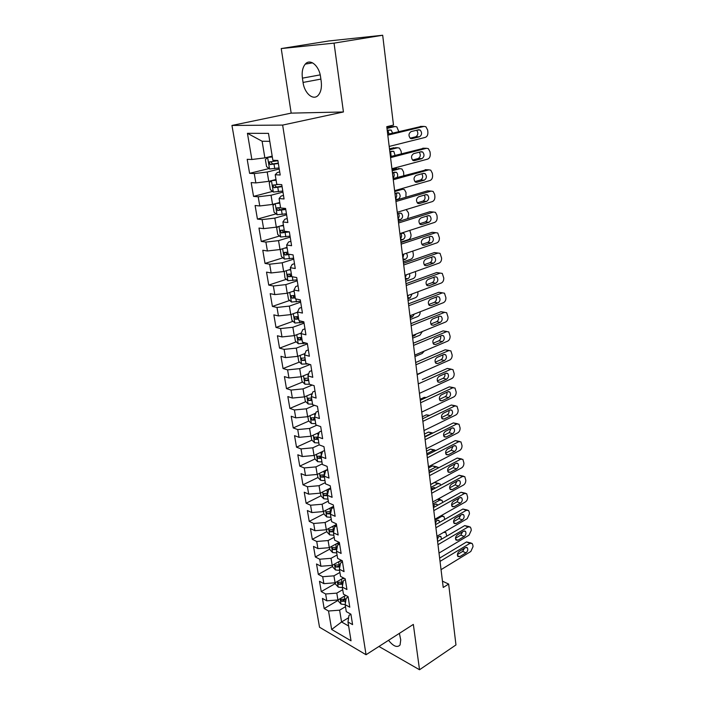 <?xml version="1.0" encoding="UTF-8"?>
<svg xmlns="http://www.w3.org/2000/svg" width="705" height="705" viewBox="0 0 705 705"><rect width="100%" height="100%" fill="white"/><g stroke="black" fill="none" stroke-linecap="round" stroke-linejoin="round"><path stroke-width="1.06" d="M231.954 125.455L319.532 627.23L366.045 654.734L282.643 125.085L231.954 125.455L291.174 113.126L343.432 111.972L334.047 43.128L281.233 48.566L291.174 113.126M281.233 48.566L328.803 40.969L382.683 35.25L334.047 43.128M269.786 141.335L262.119 141.238L247.429 133.307L251.87 159.497L247.191 159.321L249.596 173.333L254.267 173.589L255.853 182.912L251.183 182.604L253.544 196.387L258.206 196.783L259.766 205.957L255.104 205.507L257.431 219.088L262.084 219.607L263.617 228.64L258.973 228.067L261.264 241.427L265.891 242.079L267.406 250.971L262.78 250.266L265.027 263.423L269.654 264.208L271.134 272.958L266.525 272.13L268.746 285.084L273.346 285.992L274.809 294.611L270.209 293.659L272.394 306.419L276.994 307.442L278.431 315.928L273.848 314.862L275.999 327.437L280.581 328.565L282 336.928L277.426 335.756L279.55 348.138L284.106 349.372L285.507 357.611L280.951 356.325L283.04 368.53L287.587 369.869L288.971 377.986L284.423 376.602L286.486 388.622L291.015 390.068L292.372 398.061L287.843 396.571L289.878 408.415L294.399 409.966L295.739 417.845L291.218 416.258L293.218 427.926L297.73 429.574L299.043 437.338L294.54 435.655L296.514 447.164L301.009 448.9L302.304 456.549L297.818 454.778L299.766 466.12L304.243 467.944L305.521 475.487L301.053 473.628L302.965 484.802L307.424 486.723L308.693 494.161L304.234 492.205L306.12 503.229L310.57 505.229L311.813 512.561L307.371 510.526L309.231 521.392L313.672 523.48L314.897 530.706L310.464 528.591L312.306 539.307L316.721 541.475L317.937 548.605L313.522 546.401L315.329 556.976L319.735 559.224L320.934 566.247L316.527 563.974L318.316 574.399L322.705 576.716L323.886 583.652L319.497 581.299L321.26 591.583L325.639 593.98L326.803 600.819L322.432 598.395L324.168 608.538L338.188 600.316M247.429 133.307L268.49 133.368L272.861 160.273L277.867 160.458L280.211 175.016L275.214 174.743L276.774 184.313L281.762 184.648L284.062 198.969L279.092 198.546L280.625 207.966L285.587 208.442L287.86 222.533L282.899 221.969L284.406 231.231L289.358 231.848L291.588 245.71L286.653 245.014L288.133 254.126L286.107 253.148M348.631 617.712L341.564 621.977L331.658 629.468L351.037 640.81L347.979 622.013L352.588 624.621L350.914 614.196L346.287 611.632L345.159 604.67L349.786 607.199L348.085 596.633L343.441 594.148L342.295 587.08L346.939 589.539L345.212 578.823L340.559 576.408L339.396 569.243L344.058 571.623L342.304 560.748L337.633 558.422L336.452 551.151L341.132 553.451L339.352 542.418L334.663 540.171L333.465 532.804L338.162 535.016L336.364 523.824L331.65 521.665L330.433 514.183L335.148 516.307L333.324 504.956L328.601 502.885L327.367 495.298L332.099 497.333L330.24 485.807L325.498 483.824L324.247 476.131L328.997 478.069L327.111 466.375L322.352 464.489L321.083 456.673L325.851 458.523L323.939 446.653L319.162 444.864L317.867 436.933L322.652 438.677L320.713 426.631L315.919 424.948L314.606 416.893L319.409 418.532L317.444 406.3L312.632 404.723L311.302 396.545L316.122 398.087L314.122 385.67L309.292 384.19L307.935 375.888L312.773 377.325L310.746 364.714L305.899 363.348L304.525 354.923L309.38 356.236L307.318 343.432L302.454 342.181L301.061 333.624L305.935 334.822L303.837 321.815L298.955 320.678L297.545 311.989L302.436 313.073L300.304 299.854L295.404 298.849L293.967 290.019L298.876 290.971L296.717 277.55L291.8 276.668L290.337 267.697L295.263 268.526L293.068 254.884L288.133 254.126M331.658 629.468L328.53 611.006L324.168 608.538M382.683 35.25L393.487 125.093L386.772 126.671L443.225 587.468L448.653 584.066L442.458 581.167M345.758 595.39L337.933 599.973L336.796 593.125L342.718 589.688M326.803 600.819L337.933 599.973M325.639 593.98L336.796 593.125M347.979 622.013L348.984 615.403L350.914 614.24M343.538 577.95L335.087 582.779L333.941 575.835L339.916 572.46M323.886 583.652L335.087 582.779M322.705 576.716L333.941 575.835M345.159 604.67L346.199 598.201L348.147 597.056M341.335 560.264L332.205 565.348L331.042 558.316L337.078 554.985M320.934 566.247L332.205 565.348M319.735 559.224L331.042 558.316M342.295 587.08L343.379 580.753L345.344 579.625M339.158 542.321L329.288 547.679L328.107 540.541L334.196 537.272M317.937 548.605L329.288 547.679M316.721 541.475L328.107 540.541M339.396 569.243L340.515 563.066L342.498 561.955M336.452 524.414L326.327 529.755L325.128 522.52L331.271 519.312M314.897 530.706L326.327 529.755M313.672 523.48L325.128 522.52M336.452 551.151L337.616 545.132L339.616 544.04M333.544 506.34L323.322 511.583L322.106 504.242L328.31 501.096M311.813 512.561L323.322 511.583M310.57 505.229L322.106 504.242M333.465 532.804L334.663 526.935L336.69 525.868M330.592 488.01L320.273 493.147L319.048 485.701L325.305 482.625M308.693 494.161L320.273 493.147M307.424 486.723L319.048 485.701M330.433 514.183L331.685 508.481L333.721 507.433M327.605 469.415L317.188 474.447L315.937 466.895L322.255 463.881M305.521 475.487L317.188 474.447M304.243 467.944L315.937 466.895M327.367 495.298L328.653 489.763L330.715 488.732M322.441 451.552L314.051 455.474L312.782 447.816L319.171 444.864M302.304 456.549L314.051 455.474M301.009 448.9L312.782 447.816M324.247 476.131L325.578 470.764L327.658 469.759M319.136 432.5L310.87 436.236L309.583 428.455L316.783 425.247M299.043 437.338L310.87 436.236M297.73 429.574L309.583 428.455M321.083 456.673L322.458 451.491L324.556 450.513M315.752 413.165L307.644 416.708L306.34 408.812L314.456 405.322M295.739 417.845L307.644 416.708M294.399 409.966L306.34 408.812M317.867 436.933L319.294 431.936L321.418 430.975M312.289 393.557L304.366 396.889L303.044 388.878L312.209 385.08M292.372 398.061L304.366 396.889M291.015 390.068L303.044 388.878M314.606 416.893L316.078 412.09L318.219 411.156M308.737 373.668L301.044 376.778L299.704 368.653L310.068 364.52M288.971 377.986L301.044 376.778M287.587 369.869L299.704 368.653M311.302 396.545L312.817 391.945L314.985 391.037M305.08 353.487L297.669 356.369L296.312 348.111L307.389 343.881M285.507 357.611L297.669 356.369M284.106 349.372L296.312 348.111M307.935 375.888L309.513 371.491L311.698 370.61M301.317 333.007L294.249 335.642L292.866 327.27L304.058 323.172M282 336.928L294.249 335.642M280.581 328.565L292.866 327.27M304.525 354.923L306.155 350.738L308.358 349.883M297.572 312.183L290.768 314.606L289.367 306.102L300.674 302.154M278.431 315.928L290.768 314.606M276.994 307.442L289.367 306.102M301.061 333.624L302.736 329.658L304.965 328.83M294.117 290.918L287.243 293.254L285.816 284.617L297.237 280.81M274.809 294.611L287.243 293.254M273.346 285.992L285.816 284.617M297.545 311.989L299.273 308.252L301.529 307.45M290.601 269.319L283.657 271.557L282.203 262.789L293.747 259.14M271.134 272.958L283.657 271.557M269.654 264.208L282.203 262.789M293.967 290.019L295.756 286.512L298.03 285.745M287.032 247.385L280.017 249.535L278.546 240.625L290.213 237.136M267.406 250.971L280.017 249.535M265.891 242.079L278.546 240.625M290.337 267.697L292.187 264.428L294.487 263.696M283.41 225.115L276.316 227.16L274.827 218.118L286.609 214.787M263.617 228.64L276.316 227.16M262.084 219.607L274.827 218.118M286.653 245.014L288.556 242L290.874 241.295M279.726 202.485L272.562 204.432L271.046 195.241L282.961 192.095M259.766 205.957L272.562 204.432M258.206 196.783L271.046 195.241M282.899 221.969L284.864 219.211L287.217 218.541M275.99 179.502L268.746 181.344L267.204 172.002L279.242 169.033M255.853 182.912L268.746 181.344M254.267 173.589L267.204 172.002M279.092 198.546L281.119 196.06L283.498 195.426M272.192 156.157L264.868 157.885L262.119 141.238M251.87 159.497L264.868 157.885M275.214 174.743L277.312 172.531L279.709 171.932M378.929 646.467L419.528 669.75L455.968 644.934L448.653 584.066M343.432 111.972L282.643 125.085M419.528 669.75L413.341 624.41L366.045 654.734M345.485 606.688L339.616 610.178L341.564 621.977L348.623 626.005M328.53 611.006L339.616 610.178M320.581 76.977C319.233 65.732 310.121 58.189 305.283 64.111C302.604 67.38 301.643 72.06 302.419 78.149L303.053 82.432C304.454 93.536 313.496 101.115 318.404 95.078C320.986 91.897 321.912 87.323 321.207 81.357L320.581 76.977M388.525 640.316C393.381 646.353 397.223 647.921 400.061 645.004L400.74 639.884L399.391 633.354M249.596 173.333L269.046 168.565M253.544 196.387L272.579 191.399M257.431 219.088L276.078 213.879M261.264 241.427L279.541 236.016M265.027 263.423L282.961 257.818M268.746 285.084L286.345 279.295M272.394 306.419L289.685 300.453M275.999 327.437L292.989 321.295M279.55 348.138L296.241 341.828M283.04 368.53L299.466 362.062M286.486 388.622L302.648 382.004M289.878 408.415L305.785 401.665M310.976 399.462L311.725 399.145M293.218 427.926L308.887 421.035M313.751 418.893L314.853 418.409M296.514 447.164L311.954 440.131M316.642 437.999L317.946 437.408M299.766 466.12L314.976 458.964M319.559 456.805L321.163 456.047M302.965 484.802L317.964 477.523M322.485 475.329L323.234 474.967M306.12 503.229L320.925 495.826M309.231 521.392L323.903 513.839M312.306 539.307L326.838 531.614M315.329 556.976L329.737 549.142M318.316 574.399L332.593 566.432M321.26 591.583L335.413 583.493M387.812 135.166L424.075 126.406L425.89 126.741L427.653 130.046L427.891 132.24C427.997 134.937 427.124 136.655 425.282 137.387L389.186 146.437M421.379 126.415L387.706 134.285M418.682 129.755L420.162 130.028C422.224 132.707 421.987 134.963 419.466 136.805L411.931 138.691L410.389 138.4C408.327 135.695 408.574 133.421 411.112 131.588L418.682 129.755M416.708 130.231C418.47 132.981 418.153 135.166 415.747 136.788L410.116 138.189M272.271 156.616L267.68 157.347L265.388 159.594L266.543 166.565L269.592 169.006L279.065 167.94M267.68 157.347L272.333 156.986M386.983 128.442L395.02 126.547L392.544 126.556M386.886 127.649L391.513 126.565M389.045 133.959L387.882 130.222M277.902 160.714L269.116 162L270.103 164.573L278.36 163.516M278.29 163.119L272.8 163.921L271.302 162.617M392.614 133.104L391.16 130.055L387.221 130.372M398.783 131.615L396.827 126.874L395.02 126.547M390.561 157.62L426.481 148.288L428.34 148.623L430.024 151.813L430.262 153.972C430.358 156.633 429.495 158.343 427.671 159.11L391.918 168.724M423.969 148.235L390.438 156.589M421.132 151.69L422.656 151.972C424.639 154.598 424.392 156.818 421.916 158.643L414.443 160.643L412.866 160.352C410.883 157.7 411.138 155.47 413.641 153.655L421.132 151.69M419.299 152.174C420.885 154.88 420.524 156.995 418.215 158.537L412.513 160.053M393.267 179.74L428.851 169.843L430.755 170.178L432.359 173.263L432.588 175.395C432.685 178.021 431.83 179.731 430.024 180.506L394.615 190.676M426.525 169.755L393.126 178.568M423.555 173.315L425.106 173.589C427.019 176.162 426.754 178.356 424.322 180.163L416.919 182.278L415.315 181.987C413.394 179.387 413.668 177.193 416.135 175.386L423.555 173.315M421.837 173.791C423.273 176.444 422.868 178.506 420.638 179.969L414.892 181.608M271.39 180.674L269.204 182.701L270.341 189.566L273.381 192.051L282.784 191.037M274.166 179.969L276.043 179.828M271.733 180.586L276.113 180.268M389.601 149.777L397.558 147.759L395.267 147.715M389.486 148.852L394.069 147.697M391.152 156.404L390.605 151.487M278.352 184.419L272.897 185.186L273.901 187.715L282.088 186.675M282.009 186.217L276.563 187.019L275.091 185.785M395.056 155.4L393.787 151.328L389.83 151.681M401.392 153.752L401.11 151.178L399.418 148.085L397.558 147.759M274.809 203.824L272.967 205.455L274.078 212.214L277.109 214.734L286.442 213.765M278.634 202.784L279.762 202.679M276.113 203.472L279.841 203.181M392.174 170.804L400.061 168.671L397.946 168.583M392.05 169.755L396.589 168.53M393.055 177.986C394.518 176.179 394.589 174.329 393.267 172.443M280.546 207.49L276.624 208.001L277.629 210.487L285.754 209.473M285.675 208.953L280.264 209.755L278.819 208.592M397.091 177.466C398.061 175.369 397.814 173.65 396.369 172.293L392.403 172.681M403.789 175.615L403.577 171.994L401.956 168.997L400.061 168.671M395.937 201.524L431.187 191.099L433.126 191.425L434.659 194.404L434.888 196.501C434.985 199.101 434.139 200.802 432.341 201.604L397.259 212.302M429.028 190.958L427.512 190.861L395.778 200.22M425.935 194.615L427.521 194.888C429.363 197.409 429.089 199.568 426.692 201.366L419.36 203.595L417.721 203.304C415.88 200.758 416.17 198.599 418.585 196.801L425.935 194.615M424.331 195.1C425.617 197.7 425.177 199.7 423.026 201.092L417.245 202.846M398.572 222.991L433.487 212.038L435.461 212.364L436.933 215.245L437.153 217.316C437.25 219.872 436.404 221.564 434.632 222.401L399.867 233.602M431.495 211.87L429.83 211.729L398.395 221.546M428.287 215.615L429.9 215.88C431.671 218.356 431.389 220.48 429.037 222.269L421.766 224.604L420.101 224.313C418.321 221.819 418.62 219.687 421 217.907L428.287 215.615M426.772 216.091C427.926 218.638 427.459 220.577 425.379 221.916L419.572 223.776M278.114 226.64L276.668 227.856L277.761 234.509L280.696 237.003L290.046 236.14M280.361 225.997L283.516 225.732M394.712 191.531L402.537 189.284L399.999 189.125M395.567 198.484C396.977 196.757 397.082 194.968 395.893 193.117M284.203 229.98L280.299 230.464L281.304 232.914L289.367 231.91M287.499 231.619L283.912 232.148L282.493 231.046M395.743 199.947L398.131 199.251C400.502 197.506 400.766 195.408 398.915 192.959L394.941 193.39M405.921 197.233L406.01 192.509L404.467 189.61L402.537 189.284M281.26 249.156L280.308 249.905L281.392 256.461L284.388 259.052L293.597 258.171M284.468 248.169L287.12 247.94M398.043 218.682C399.4 217.034 399.541 215.307 398.457 213.492M287.807 252.117L283.912 252.584L284.926 254.99L290.196 254.443M398.237 220.268L400.599 219.537C402.934 217.81 403.207 215.739 401.418 213.342L399.814 213.077L397.444 213.8M407.587 218.682L408.653 214.743L408.415 212.734L406.168 209.579M401.163 244.142L435.76 232.685L437.77 233.002L439.391 237.823C439.479 240.352 438.642 242.044 436.888 242.89L402.44 254.602M433.919 232.483L432.121 232.298L400.969 242.573M430.605 236.307L432.236 236.572C433.954 238.995 433.654 241.092 431.337 242.873L424.137 245.305L422.454 245.023C420.735 242.582 421.044 240.475 423.388 238.713L430.605 236.307M429.169 236.783C430.2 239.268 429.706 241.154 427.706 242.441L421.881 244.406M284.23 271.372L284.961 278.078L287.948 280.705L297.087 279.867M409.825 230.394L411.015 234.668C411.121 237.118 410.301 238.757 408.556 239.585L400.916 242.097M288.46 270.006L290.68 269.804M400.484 238.607C401.788 237.03 401.956 235.355 400.986 233.584M291.35 273.919L287.464 274.36L288.486 276.73L291.773 276.51M291.658 275.831L289.667 274.906M400.696 240.308L403.04 239.541C405.331 237.823 405.613 235.787 403.886 233.434L402.264 233.17L399.911 233.928M403.718 264.983L437.999 253.033L440.035 253.351L441.594 258.048C441.683 260.542 440.854 262.225 439.109 263.097L404.978 275.285M436.307 252.813L434.377 252.566L403.507 263.282M432.888 256.708L434.544 256.973C436.201 259.343 435.893 261.414 433.61 263.176L426.472 265.714L424.762 265.441C423.106 263.044 423.432 260.973 425.732 259.211L432.888 256.708M431.531 257.184C432.438 259.607 431.927 261.44 429.997 262.674L424.163 264.745M287.455 293.174L288.477 299.369L291.447 302.031L300.524 301.229M412.777 251.086L413.341 254.311C413.456 256.735 412.637 258.374 410.909 259.22L403.33 261.837M292.346 291.517L294.188 291.332M402.89 258.259L403.824 254.126M294.84 295.386L290.971 295.809L291.993 298.136L295.263 297.942M295.139 297.202L293.183 296.338M403.11 260.075L405.437 259.273C407.675 257.589 407.983 255.589 406.353 253.271M406.23 285.516L440.202 273.099L442.264 273.408L443.762 277.981C443.85 280.449 443.031 282.123 441.295 283.022L407.472 295.677M438.642 272.861L436.598 272.562L406.01 283.701M435.135 276.818L436.818 277.074C438.413 279.4 438.096 281.445 435.849 283.199L428.781 285.833L427.054 285.569C425.45 283.216 425.785 281.172 428.05 279.427L435.135 276.818M433.848 277.294C434.65 279.656 434.113 281.436 432.253 282.626L426.419 284.794M290.98 314.536L291.94 320.343L294.901 323.04L303.917 322.273M415.386 271.566L415.65 273.699C415.747 276.087 414.945 277.717 413.227 278.581L405.719 281.304M296.135 312.694L297.633 312.544M405.269 277.647L406.388 274.783M298.286 316.536L294.426 316.933L295.448 319.224L298.691 319.048M298.567 318.263L296.638 317.444M405.498 279.559L407.807 278.731C409.587 277.655 410.134 275.972 409.438 273.699M408.715 305.767L442.379 292.875L444.467 293.183L445.904 297.642C445.992 300.074 445.172 301.749 443.454 302.665L409.94 315.778M442.379 292.875L438.792 292.275L408.477 303.829M437.356 296.646L439.056 296.902C440.599 299.184 440.264 301.194 438.061 302.938L431.055 305.67L429.301 305.406C427.759 303.106 428.102 301.088 430.332 299.352L437.356 296.646M436.122 297.122C436.827 299.422 436.272 301.15 434.483 302.295L428.649 304.56M294.461 335.571L295.36 341.008L298.294 343.732L306.296 343.168M417.801 291.817L417.915 292.813C418.021 295.183 417.219 296.805 415.518 297.686L408.072 300.506M299.837 333.562L301.15 333.412M407.613 296.77L408.503 295.298M301.669 337.369L297.827 337.739L298.849 339.995L302.075 339.845M301.943 339.008L300.048 338.233M407.86 298.788L410.143 297.924L412.072 293.959M411.156 325.719L444.529 312.386L446.626 312.676L448.01 317.03C448.098 319.435 447.287 321.101 445.586 322.035L412.363 335.589M444.714 312.315L440.951 311.716L410.909 323.665M439.541 316.201L441.26 316.439C442.749 318.678 442.414 320.669 440.237 322.405L433.293 325.225L431.531 324.979C430.032 322.723 430.385 320.722 432.579 318.995L439.541 316.201M438.369 316.677C438.968 318.916 438.404 320.581 436.677 321.692L430.852 324.044M297.88 356.289L298.717 361.365L301.652 364.115L307.829 363.886M420.162 311.777C420.224 314.077 419.431 315.664 417.774 316.536L410.389 319.444M303.458 354.113L304.912 353.928M305.009 357.884L301.176 358.237L302.207 360.458L305.406 360.325M305.265 359.444L302.207 360.458M410.178 317.752L412.443 316.862L414.346 314.051M413.571 345.388L446.644 331.623L448.768 331.905L450.098 336.153C450.178 338.523 449.376 340.189 447.693 341.141L414.76 355.117M446.926 331.526L443.084 330.883L413.306 343.229M441.7 335.483L443.427 335.712C444.873 337.915 444.529 339.872 442.387 341.599L435.496 344.507L433.725 344.269C432.28 342.057 432.641 340.092 434.8 338.374L441.7 335.483M440.563 335.959C441.083 338.136 440.51 339.748 438.836 340.823L433.037 343.264M301.255 376.699L302.031 381.423L304.948 384.207L309.557 384.278M422.357 331.517L419.995 335.131L412.681 338.136M307.001 374.364L308.561 374.144M308.296 378.1L304.481 378.435L305.503 380.621L308.693 380.506M308.534 379.572L305.503 380.621M412.469 336.461L414.716 335.545L416.214 334.02M415.941 364.785L448.732 350.596L450.865 350.87L452.152 355.012C452.231 357.356 451.429 359.012 449.764 359.991L417.122 374.381M449.111 350.473L445.19 349.795L415.668 362.511M443.833 354.5L445.569 354.721C446.97 356.88 446.609 358.81 444.502 360.528L437.682 363.533L435.884 363.304C434.492 361.127 434.862 359.189 436.985 357.47L443.833 354.5M442.731 354.976C443.172 357.082 442.581 358.66 440.977 359.691L435.188 362.22M304.569 396.8L305.3 401.189L308.2 404L312.535 404.141M424.243 351.099L422.198 353.478L414.937 356.571M310.473 394.315L312.121 394.069M311.539 398.025L307.741 398.334L308.764 400.484L311.927 400.396M311.769 399.418L308.764 400.484M418.285 383.908L450.786 369.314L452.945 369.57L454.179 373.624C454.249 375.932 453.465 377.589 451.808 378.576L419.449 393.364M451.253 369.156L447.261 368.451L422.304 379.598M445.93 373.262L447.684 373.465C449.032 375.58 448.671 377.492 446.591 379.202L439.823 382.286L438.025 382.075C436.677 379.942 437.047 378.021 439.144 376.311L445.93 373.262M444.864 373.738C445.225 375.783 444.626 377.307 443.084 378.303L437.32 380.911M307.847 416.62L308.517 420.673L311.328 423.432L315.717 423.687M425.556 370.663L417.166 374.76M313.884 413.985L315.584 413.703M314.73 417.66L310.949 417.942L311.971 420.065L315.117 419.995M314.95 418.973L311.971 420.065M420.594 402.767L452.813 387.776L454.989 388.023L456.17 391.971C456.25 394.262 455.465 395.91 453.817 396.915L421.74 412.09M453.377 387.6L449.305 386.851L420.295 400.281M448.001 391.76L449.764 391.962C451.068 394.033 450.698 395.919 448.653 397.629L441.947 400.793L440.131 400.59C438.827 398.492 439.206 396.598 441.268 394.897L448.001 391.76M446.97 392.244C447.252 394.227 446.644 395.699 445.155 396.668L439.435 399.356M311.072 436.139L311.689 439.876L314.562 442.731L318.845 442.951M317.224 433.363L318.968 433.064M317.885 437.003L314.104 437.267L315.135 439.365L318.255 439.312M318.078 438.246L315.135 439.365M422.877 421.361L454.822 405.992L456.999 406.221L458.144 410.081C458.224 412.346 457.439 413.985 455.809 415.007L424.005 430.561M455.456 405.789L451.323 405.005L422.559 418.788M450.046 410.01L451.817 410.195C453.077 412.24 452.707 414.099 450.689 415.8L444.035 419.043L442.211 418.849C440.951 416.796 441.339 414.928 443.375 413.236L450.046 410.01M449.032 410.504C449.244 412.416 448.636 413.844 447.208 414.778L441.515 417.545M314.245 455.386L314.818 458.805L317.673 461.687L321.938 461.934M320.511 452.46L322.282 452.152M420.171 399.268L424.26 397.373L426.296 397.505M321.251 456.038L317.224 456.32L318.246 458.391L321.357 458.347M321.172 457.245L318.246 458.391M425.124 439.7L456.796 423.969L458.99 424.181L460.092 427.953C460.162 430.182 459.396 431.821 457.774 432.861L426.234 448.777M457.51 423.74L453.324 422.921L424.798 437.029M452.055 428.023L453.835 428.199C455.06 430.191 454.681 432.042 452.698 433.734L446.098 437.056L444.273 436.871C443.048 434.853 443.436 433.002 445.445 431.319L452.055 428.023M451.068 428.517L449.226 432.65L443.577 435.487M317.382 474.35L317.893 477.461L320.749 480.369L324.979 480.651M323.736 471.284L325.525 470.966M422.313 416.778L426.375 414.84L429.645 415.395M324.573 474.791L320.299 475.099L321.321 477.135L324.406 477.118M324.282 475.963L321.321 477.135M427.336 457.801L458.743 441.7L460.947 441.894L462.013 445.586C462.083 447.79 461.317 449.42 459.713 450.477L428.437 466.754M459.537 441.453L455.289 440.599L427.001 455.033M454.046 445.789L455.835 445.948C457.016 447.913 456.637 449.737 454.681 451.429L448.133 454.822L446.3 454.654C445.119 452.672 445.516 450.848 447.481 449.164L454.046 445.789M453.068 446.291L451.226 450.292L445.613 453.192M320.467 493.051L320.934 495.862L323.771 498.787L327.984 499.105M326.908 489.843L329.367 489.402M424.736 436.58L431.733 433.126L428.464 432.086L432.517 432.888M424.428 434.068L428.464 432.086M327.834 493.28L323.331 493.615L324.353 495.624L327.42 495.624M327.578 494.39L324.353 495.624M433.108 432.914L431.733 433.126M429.53 475.646L460.673 459.202L462.877 459.378L463.908 462.982C463.978 465.168 463.211 466.789 461.625 467.864L430.605 484.476M461.537 458.929L457.228 458.047L429.178 472.791M456.012 463.326L457.801 463.476C458.946 465.397 458.558 467.203 456.628 468.887L450.142 472.35L448.301 472.2C447.155 470.253 447.56 468.446 449.499 466.772L456.012 463.326M455.033 463.837L453.192 467.697L447.631 470.658M323.516 511.486L323.93 514.007L326.759 516.959L330.945 517.303M330.028 508.146L333.606 507.494M426.842 453.729L433.778 450.195L430.517 449.111L434.632 449.949M426.525 451.13L430.517 449.111M330.795 512.544L327.34 513.857L330.513 513.848M331.015 511.513L326.318 511.865L327.34 513.857M436.016 450.433L433.778 450.195M431.68 493.253L462.568 476.474L464.78 476.633L465.776 480.158C465.846 482.317 465.088 483.938 463.511 485.022L432.755 501.969M463.502 476.183L459.14 475.267L431.319 490.31M457.942 480.625L459.739 480.757C460.858 482.652 460.462 484.441 458.558 486.115L452.125 489.658L450.283 489.517C449.173 487.604 449.57 485.815 451.491 484.141L457.942 480.625M456.981 481.154L455.139 484.873L449.623 487.895M326.521 529.658L326.891 531.896L329.702 534.866L333.862 535.245M333.086 526.186L336.637 525.533M428.913 470.658L435.796 467.054L432.553 465.917L436.721 466.789M428.587 467.979L432.553 465.917M430.429 472.13L430.42 471.478M333.941 530.46L330.284 531.826L333.668 531.799M334.144 529.499L329.261 529.86L330.284 531.826M432.632 470.966L429.098 472.174M438.501 467.891L438.008 467.239L435.796 467.054M433.813 510.632L464.445 493.518L466.666 493.667L467.626 497.113C467.688 499.246 466.939 500.858 465.371 501.96L434.87 519.233M465.441 493.218L461.035 492.257L433.443 507.6M459.854 497.704L461.66 497.827C462.736 499.686 462.339 501.449 460.462 503.123L454.082 506.728L452.231 506.604C451.156 504.727 451.561 502.956 453.456 501.29L459.854 497.704M458.885 498.25L457.06 501.828L451.597 504.903M329.473 547.573L329.799 549.548L332.601 552.535L336.743 552.94M336.1 543.987L339.502 543.352M430.966 487.375L437.787 483.7L434.553 482.511L438.774 483.418M430.623 484.617L434.553 482.511M432.218 489.825L432.447 488.168M337.201 547.239L332.17 547.618L333.192 549.556L336.77 549.503M337.034 548.129L333.192 549.556M435.285 488.168L433.231 487.745L431.143 488.865M440.731 485.225L440.008 483.868L437.787 483.7M435.91 527.772L466.296 510.341L468.517 510.473L469.266 512.183L469.442 513.848L467.212 518.677L436.95 536.258M467.345 510.023L462.894 509.036L435.531 524.661M461.74 514.562L463.546 514.668C464.595 516.501 464.19 518.245 462.339 519.911L456.012 523.577L454.161 523.471C453.112 521.63 453.526 519.876 455.395 518.21L461.74 514.562M460.77 515.117L458.955 518.572L453.553 521.682M332.399 565.251L332.681 566.952L335.465 569.957L339.581 570.389M339.052 561.541L342.33 560.924M432.985 503.881L439.753 500.136L437.594 499.307M433.434 507.529L434.456 504.639M438.457 498.823L440.81 499.836M340.215 564.731L335.034 565.119L336.056 567.04L339.81 566.961M340.066 565.551L336.056 567.04M437.576 505.3L437.038 504.331L435.241 504.207L433.17 505.353M442.793 502.401L441.973 500.286L439.753 500.136M437.99 544.692L468.12 526.952L470.35 527.067L471.063 528.724L471.248 530.371L469.028 535.183L439.012 553.064M469.23 526.617L464.736 525.604L437.594 541.502M463.608 531.2L465.406 531.288C466.428 533.086 466.023 534.822 464.198 536.479L457.915 540.215L456.064 540.118C455.051 538.312 455.465 536.576 457.307 534.919L463.608 531.2M462.621 531.782L460.823 535.095L455.483 538.25M335.272 582.674L335.51 584.119L338.285 587.142L342.383 587.609M341.96 578.858L344.392 578.4M434.985 520.175L441.7 516.368L440.66 515.954M435.408 523.665L436.43 520.916M343.168 581.995L337.862 582.392L338.876 584.286L342.789 584.189M343.035 582.744L338.876 584.286M439.629 522.326L439.021 520.572L437.215 520.466L435.161 521.63M444.802 519.365L443.921 516.501L441.7 516.368M440.035 561.391L469.927 543.352L472.156 543.449L472.843 545.053L473.02 546.675L470.817 551.477L441.048 569.658M471.09 543.009L466.56 541.951L439.629 558.122M465.441 547.626L467.248 547.706C468.235 549.468 467.829 551.187 466.023 552.843L459.792 556.642L457.942 556.562C456.963 554.773 457.378 553.064 459.193 551.407L465.441 547.626M464.445 548.226L462.665 551.407L457.386 554.606M338.118 599.867L338.312 601.057L341.07 604.097L345.168 604.582M344.824 595.937L346.27 595.663M436.95 536.267L443.612 532.39L445.842 532.513L446.767 536.126M437.364 539.607L438.369 536.981M346.067 599.021L340.656 599.426L341.669 601.295L345.714 601.18M345.952 599.708L343.837 600.017L341.669 601.295M441.427 539.254L440.977 536.611L439.171 536.523L437.126 537.703M320.193 74.88L302.419 78.149M320.881 79.092L303.053 82.432M420.339 126.424L424.075 126.406M419.466 136.805L415.747 136.788M411.931 138.691L410.997 138.682M267.618 157.409L269.521 168.944M274.025 164.168L274.747 168.601M273.39 160.291L273.566 161.366M272.8 163.921L270.103 164.573M422.762 148.217L426.481 148.288M421.916 158.643L418.215 158.537M414.443 160.643L413.377 160.608M425.159 169.694L428.851 169.843M424.322 180.163L420.638 179.969M416.919 182.278L415.721 182.207M271.443 180.665L273.302 191.989M277.788 187.336L278.493 191.69M276.563 187.019L273.901 187.715M275.232 203.71L277.03 214.672M281.489 210.134L282.194 214.426M280.264 209.755L277.629 210.487M427.512 190.861L431.187 191.099M426.692 201.366L423.026 201.092M419.36 203.595L418.03 203.489M429.83 211.729L433.487 212.038M429.037 222.269L425.379 221.916M421.766 224.604L420.321 224.454M278.96 226.402L280.696 237.003M285.137 232.579L285.825 236.801M395.637 199.066L398.131 199.251M283.912 232.148L281.304 232.914M282.626 248.733L284.309 258.991M288.733 254.681L289.411 258.841M398.113 219.299L400.599 219.537M287.499 254.188L284.926 254.99M432.121 232.298L435.76 232.685M431.337 242.873L427.706 242.441M424.137 245.305L422.577 245.12M286.239 270.729L287.869 280.643M292.319 276.757L292.936 280.537M400.563 239.251L403.04 239.541M291.033 275.893L288.486 276.73M434.377 252.566L437.999 253.033M433.61 263.176L429.997 262.674M426.472 265.714L424.815 265.477M289.799 292.381L291.376 301.969M295.924 298.955L296.408 301.907M402.978 258.929L405.437 259.273M294.523 297.263L291.993 298.136M436.598 272.562L440.202 273.099M435.849 283.199L432.253 282.626M428.781 285.833L427.027 285.543M293.306 313.707L294.822 322.969M299.475 320.801L299.828 322.952M405.349 278.343L407.807 278.731M297.951 318.316L295.448 319.224M438.061 302.938L434.483 302.295M431.055 305.67L429.213 305.327M296.752 334.708L298.224 343.661M302.974 342.313L303.194 343.688M407.701 297.492L410.143 297.924M301.326 339.061L298.849 339.995M440.951 311.716L444.529 312.386M440.237 322.405L436.677 321.692M433.293 325.225L431.372 324.838M300.154 355.399L301.573 364.044M306.411 363.489L306.516 364.115M410.01 316.378L412.443 316.862M443.084 330.883L446.644 331.623M442.387 341.599L438.836 340.823M435.496 344.507L433.513 344.066M303.502 375.783L304.877 384.137M308.156 374.214L308.279 374.954M413.262 335.227L414.716 335.545M445.19 349.795L448.732 350.596M444.502 360.528L440.977 359.691M437.682 363.533L435.628 363.031M306.798 395.866L308.129 403.93M311.399 394.192L311.628 395.567M447.261 368.451L450.786 369.314M446.591 379.202L443.084 378.303M439.823 382.286L437.717 381.74M310.05 415.65L311.328 423.432M314.597 413.879L314.923 415.862M449.305 386.851L452.813 387.776M448.653 397.629L445.155 396.668M441.947 400.793L439.788 400.184M313.258 435.152L314.492 442.661M317.752 433.275L318.175 435.866M451.323 405.005L454.822 405.992M450.689 415.8L447.208 414.778M444.035 419.043L441.841 418.391M425.705 397.779L424.26 397.373M316.413 454.373L317.602 461.616M320.863 452.399L321.374 455.571M453.324 422.921L456.796 423.969M452.698 433.734L449.226 432.65M446.098 437.056L443.868 436.342M429.089 415.659L426.375 414.84M319.524 473.319L320.669 480.299M323.921 471.257L324.503 474.809M455.289 440.599L458.743 441.7M454.681 451.429L451.226 450.292M448.133 454.822L445.868 454.064M322.59 491.993L323.701 498.717M326.944 489.834L327.517 493.341M457.228 458.047L460.673 459.202M456.628 468.887L453.192 467.697M450.142 472.35L447.851 471.548M325.622 510.402L326.688 516.88M329.922 508.19L330.486 511.618M459.14 475.267L462.568 476.474M458.558 486.115L455.139 484.873M452.125 489.658L449.816 488.803M328.601 528.556L329.623 534.795M332.866 526.3L333.412 529.631M461.035 492.257L464.445 493.518M460.462 503.123L457.06 501.828M454.082 506.728L451.755 505.837M331.544 546.454L332.531 552.456M335.774 544.163L336.303 547.406M462.894 509.036L466.296 510.341M462.339 519.911L458.955 518.572M456.012 523.577L453.676 522.643M334.443 564.106L335.395 569.887M339.484 567.023L339.634 567.922M338.629 561.77L339.149 564.934M464.736 525.604L468.12 526.952M464.198 536.479L460.823 535.095M457.915 540.215L455.58 539.237M337.307 581.519L338.215 587.071M342.286 584.278L342.524 585.732M341.458 579.149L341.951 582.224M466.56 541.951L469.927 543.352M466.023 552.843L462.665 551.407M459.792 556.642L457.457 555.619M340.127 598.686L341 604.026M345.053 601.303L345.38 603.286M344.243 596.28L344.727 599.276M437.488 540.629L438.404 541.026M312.562 62.842L305.283 64.111M420.162 130.028L417.536 130.028M388.552 130.064L391.16 130.055M270.174 161.745L269.116 162M422.656 151.972L420.277 151.919M425.106 173.589L422.921 173.492M391.425 151.275L393.787 151.328M273.84 184.939L272.897 185.186M394.192 172.196L396.369 172.293M277.488 207.763L276.624 208.001M427.521 194.888L425.485 194.756M429.9 215.88L427.979 215.712M396.88 192.826L398.915 192.959M281.083 230.235L280.299 230.464M399.506 213.166L401.418 213.342M284.644 252.355L283.912 252.584M432.236 236.572L430.411 236.369M402.07 233.232L403.886 233.434M288.16 274.139L287.464 274.36M434.544 256.973L432.799 256.743M291.632 295.589L290.971 295.809M436.818 277.074L435.144 276.818M295.051 316.712L294.426 316.933M440.872 292.575L442.476 292.848M439.056 296.902L437.444 296.62M298.426 337.519L297.827 337.739M441.26 316.439L439.708 316.148M301.749 358.017L301.176 358.237M443.427 335.712L441.947 335.404M305.027 378.215L304.481 378.435M445.569 354.721L444.15 354.395M308.261 398.113L307.741 398.334M447.684 373.465L446.327 373.13M311.443 417.721L310.949 417.942M449.764 391.962L448.459 391.61M314.58 437.056L314.104 437.267M451.817 410.195L450.574 409.843M317.673 456.109L317.224 456.32M453.835 428.199L452.654 427.829M455.835 445.948L454.699 445.586M457.801 463.476L456.717 463.106M459.739 480.757L458.708 480.396M431.971 470.843L432.509 471.037M461.66 497.827L460.673 497.457M434.051 487.508L435.038 487.878M463.546 514.668L462.603 514.298M436.104 503.96L437.038 504.331M465.406 531.288L464.516 530.927M442.81 516.051L441.445 515.505M438.122 520.211L439.021 520.572M467.248 547.706L466.393 547.344M440.123 536.249L440.977 536.611"/></g></svg>
